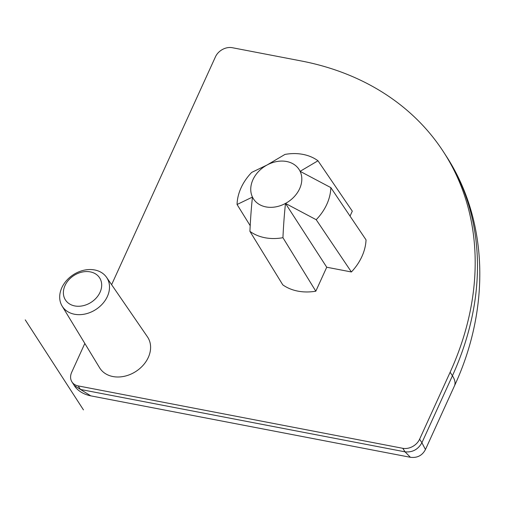 <?xml version="1.0" encoding="UTF-8"?>
<svg xmlns="http://www.w3.org/2000/svg" width="505" height="505" viewBox="0 0 505 505"><rect width="100%" height="100%" fill="white"/><g stroke="black" fill="none" stroke-linecap="round" stroke-linejoin="round"><path stroke-width="0.76" d="M84.827 343.451L71.678 372.318A13.566 10.624 -32.9 0 0 71.956 381.925A13.566 10.624 -32.9 0 0 78.18 385.908L402.769 448.301A13.566 10.624 -32.9 0 0 419.617 439.192L450.132 372.235L452.423 375.777L421.909 442.74L425.456 449.519C422.275 455.529 417.256 458.117 410.407 457.29L405.06 451.842L80.472 389.456L90.793 395.857C81.475 393.951 76.198 388.913 74.254 385.479L71.956 381.925M111.611 284.687L215.458 56.812A13.566 10.624 -32.9 0 1 232.306 47.71L301.195 60.953A310.708 243.24 147.1 0 1 443.668 152.131A310.708 243.24 147.1 0 1 450.132 372.235M315.808 291.208A51.561 40.362 147.1 0 1 282.787 284.858L249.912 231.34A49.825 39.005 -32.9 0 0 264.955 237.735A49.825 39.005 -32.9 0 0 282.933 237.691L315.808 291.208L326.735 267.227L351.404 271.968A51.561 40.362 -32.9 0 0 366.037 239.869L330.832 187.614A49.825 39.005 -32.9 0 1 316.206 219.713L285.483 203.427A27.137 21.242 -32.9 0 0 300.109 171.328L330.832 187.614M317.986 160.773L300.109 171.328A27.137 21.242 -32.9 0 0 267.088 164.983L284.965 154.423A49.825 39.005 147.1 0 1 317.986 160.773L352.294 211.153L350.034 216.115M62.134 306.093L99.599 367.766A28.495 22.308 -32.9 0 0 112.924 376.541A28.495 22.308 -32.9 0 0 143.433 364.926A28.495 22.308 -32.9 0 0 147.441 336.829L106.574 277.352A26.468 20.724 147.1 0 1 102.85 303.454A26.468 20.724 147.1 0 1 74.513 314.243A26.468 20.724 147.1 0 1 62.134 306.093A26.468 20.724 147.1 0 1 66.723 280.332A26.468 20.724 147.1 0 1 94.688 269.967A26.468 20.724 147.1 0 1 106.574 277.352M351.404 271.968L316.206 219.713M250.215 225.735L237.066 204.5A49.825 39.005 -32.9 0 1 251.698 172.401L267.088 164.983A27.137 21.242 -32.9 0 0 252.456 197.083L237.066 204.5M249.912 231.34C250.505 218.728 251.351 207.309 252.456 197.083A27.137 21.242 -32.9 0 0 265.939 206.905A27.137 21.242 -32.9 0 0 285.483 203.427L326.735 267.227M285.483 203.427C284.359 213.899 283.513 225.318 282.933 237.691M90.294 271.886A20.352 15.933 -32.9 0 0 65.019 285.546A20.352 15.933 -32.9 0 0 74.778 305.935A20.352 15.933 -32.9 0 0 100.047 292.275A20.352 15.933 -32.9 0 0 90.294 271.886M25.25 319.867L83.464 409.896M78.18 385.908L80.472 389.456L74.254 385.479M419.617 439.192L421.909 442.74C418.077 449.5 412.465 452.53 405.06 451.842L402.769 448.301M454.437 385.927A40.703 16.027 -155.5 0 0 452.423 375.777A310.708 243.24 147.1 0 0 445.959 155.679C488.474 220.439 490.513 308.22 454.437 385.927L425.456 449.519M410.407 457.29L90.793 395.857M443.668 152.131L445.959 155.679"/></g></svg>
